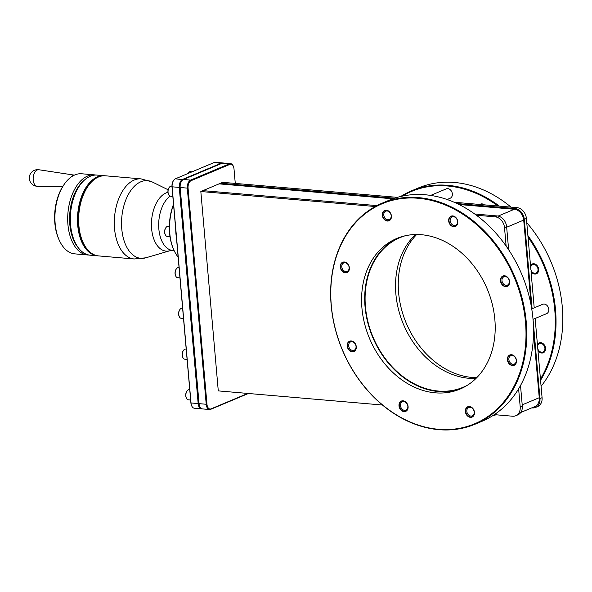<?xml version="1.0" encoding="UTF-8"?>
<svg xmlns="http://www.w3.org/2000/svg" width="592" height="592" viewBox="0 0 592 592"><rect width="100%" height="100%" fill="white"/><g stroke="black" fill="none" stroke-linecap="round" stroke-linejoin="round"><path stroke-width="0.89" d="M382.417 405.017L218.278 390.89L200.829 191.519L375.239 206.527M520.509 385.51L522.299 405.979A10.419 8.147 -112.8 0 1 517.859 414.859L515.75 415.739A10.419 8.147 -112.8 0 1 512.605 416.22L494.327 414.644M518.622 388.803L520.198 406.859A10.419 8.147 -112.8 0 1 515.75 415.739M508.632 249.706L506.626 226.78L504.517 227.661L506.13 246.035M476.434 215.236L495.156 216.842A10.419 8.147 -112.8 0 1 504.517 227.661M200.829 191.519L202.93 190.639L376.949 205.609M474.791 214.03L497.265 215.962L495.156 216.842M202.93 190.639L220.609 183.217L394.627 198.194M457.091 203.567L514.936 208.539A10.419 8.147 -112.8 0 1 524.297 219.358L532.112 308.735M220.609 183.217L222.71 182.336L397.336 197.358M535.146 318.466L537.58 346.298A4.529 3.537 67.2 0 1 539.467 343.678A4.529 3.537 67.2 0 1 540.836 343.471A4.529 3.537 67.2 0 1 544.758 347.319A4.529 3.537 67.2 0 1 542.975 352.025A4.529 3.537 67.2 0 1 541.606 352.233A4.529 3.537 67.2 0 1 537.802 348.799L540.452 379.102A119.347 93.27 -112.8 0 0 554.763 309.845A119.347 93.27 -112.8 0 0 528.02 237.052L526.399 218.478A10.419 8.147 67.2 0 0 517.038 207.659L454.197 202.257M506.626 226.78A10.419 8.147 -112.8 0 0 497.265 215.962M235.276 183.416L234.003 168.905A6.223 3.596 94.9 0 0 233.329 166.234A6.223 3.596 94.9 0 0 229.896 164.384L191.12 180.656A6.223 3.596 94.9 0 0 188.071 188.182L206.978 404.329A6.223 3.596 94.9 0 0 211.085 408.85L247.804 393.436M233.233 166.041A6.764 3.907 94.9 0 0 233.144 165.834A6.764 3.907 94.9 0 0 230.562 163.629A6.764 3.907 94.9 0 0 229.407 163.821L190.639 180.094A6.764 3.907 94.9 0 0 187.316 188.278L206.231 404.417A6.764 3.907 94.9 0 0 209.538 409.523A6.764 3.907 94.9 0 0 210.693 409.331L248.44 393.488M222.962 163.015A6.764 3.907 94.9 0 0 222.525 162.933A6.764 3.907 94.9 0 0 221.371 163.126L182.602 179.406A6.764 3.907 94.9 0 0 179.28 187.583L198.187 403.729A6.764 3.907 94.9 0 0 201.502 408.835A6.764 3.907 94.9 0 0 201.946 408.828M209.538 409.523L202.383 408.909A6.764 3.907 -85.1 0 1 199.8 406.697A6.764 3.907 -85.1 0 1 199.067 403.803L180.16 187.664A6.764 3.907 -85.1 0 1 181.714 181.019A6.764 3.907 -85.1 0 1 183.483 179.48L222.252 163.2A6.764 3.907 -85.1 0 1 223.406 163.007L230.562 163.629M181.589 181.211A6.223 3.596 94.9 0 0 181.455 181.381A6.223 3.596 94.9 0 0 180.035 187.494L198.942 403.633A6.223 3.596 94.9 0 0 199.615 406.297A6.223 3.596 94.9 0 0 199.711 406.497M201.502 408.835L194.346 408.221A6.764 3.907 -85.1 0 1 191.764 406.008A6.764 3.907 -85.1 0 1 191.031 403.108L172.124 186.968A6.764 3.907 -85.1 0 1 173.671 180.331A6.764 3.907 -85.1 0 1 175.439 178.784L214.215 162.511A6.764 3.907 -85.1 0 1 215.37 162.319L222.525 162.933M191.667 405.801A6.223 3.596 -85.1 0 1 191.579 405.609A6.223 3.596 -85.1 0 1 190.905 402.945L171.991 186.798A6.223 3.596 -85.1 0 1 173.419 180.693A6.223 3.596 -85.1 0 1 173.545 180.516M175.713 229.348A40.197 23.199 94.9 0 0 176.505 238.361M173.523 204.262A39.331 22.703 94.9 0 0 173.833 249.965L174.137 250.608A40.197 23.199 94.9 0 0 178.14 257.098M173.552 204.595A40.197 23.199 94.9 0 0 174.129 250.608L172.76 250.475A28.423 16.406 -85.1 0 1 158.73 227.232A28.423 16.406 -85.1 0 1 170.133 196.152M141.111 178.88L105.45 175.809A40.197 23.199 94.9 0 0 98.598 176.956A40.197 23.199 94.9 0 0 88.097 186.125A40.197 23.199 94.9 0 0 83.228 242.787A40.197 23.199 94.9 0 0 98.553 255.907L134.221 258.978L145.854 257.801A38.976 22.496 94.9 0 1 121.663 227.52A38.976 22.496 94.9 0 1 140.896 181.766A38.976 22.496 94.9 0 1 152.373 182.025L141.111 178.88A40.197 23.199 94.9 0 0 134.258 180.027A40.197 23.199 94.9 0 0 114.293 222.829A40.197 23.199 94.9 0 0 134.221 258.978M94.572 179.28A39.657 22.888 94.9 0 0 78.492 213.838A39.657 22.888 94.9 0 0 88.43 250.638M88.097 186.125L87.697 186.709A39.331 22.703 94.9 0 0 82.924 242.143L83.228 242.787M104.873 175.772A40.197 23.199 94.9 0 0 104.303 175.713A40.197 23.199 94.9 0 0 97.451 176.86A40.197 23.199 94.9 0 0 77.485 219.662A40.197 23.199 94.9 0 0 97.414 255.811A40.197 23.199 94.9 0 0 97.983 255.848M97.414 255.811L90.25 255.196A40.197 23.199 -85.1 0 1 74.925 242.069A40.197 23.199 -85.1 0 1 79.794 185.414A40.197 23.199 -85.1 0 1 90.295 176.238A40.197 23.199 -85.1 0 1 97.147 175.099L104.303 175.713M74.814 241.839A39.657 22.888 -85.1 0 1 74.733 241.669A39.657 22.888 -85.1 0 1 79.543 185.777A39.657 22.888 -85.1 0 1 79.654 185.622M84.375 180.123A38.843 22.422 94.9 0 0 69.819 213.09A38.843 22.422 94.9 0 0 78.529 248.055M95.823 175.047A40.197 23.199 94.9 0 0 94.505 174.869A40.197 23.199 94.9 0 0 87.653 176.016A40.197 23.199 94.9 0 0 67.688 218.818A40.197 23.199 94.9 0 0 87.609 254.967A40.197 23.199 94.9 0 0 88.941 255.019M87.609 254.967L74.836 253.872A40.197 23.199 -85.1 0 1 59.503 240.744A40.197 23.199 -85.1 0 1 64.38 184.082A40.197 23.199 -85.1 0 1 74.881 174.914A40.197 23.199 -85.1 0 1 81.733 173.774L94.505 174.869M64.38 184.082L63.751 184.993A38.843 22.422 94.9 0 0 59.037 239.738L59.503 240.744M71.528 176.756A5.987 3.456 -85.1 0 1 73.164 175.284A5.987 3.456 -85.1 0 1 74.311 175.128A5.987 3.456 -85.1 0 1 74.37 175.136M169.993 236.652L167.24 236.415A5.076 2.93 -85.1 0 1 165.309 234.758A5.076 2.93 -85.1 0 1 165.923 227.602A5.076 2.93 -85.1 0 1 167.247 226.447A5.076 2.93 -85.1 0 1 168.113 226.299L169.349 226.403M165.212 234.55A4.536 2.62 -85.1 0 1 165.116 234.358A4.536 2.62 -85.1 0 1 165.671 227.964A4.536 2.62 -85.1 0 1 165.797 227.794M187.753 173.619A5.076 2.93 -85.1 0 1 188.138 172.968A5.076 2.93 -85.1 0 1 189.462 171.813A5.076 2.93 -85.1 0 1 190.328 171.665L192.045 171.813M187.686 173.648A4.536 2.62 -85.1 0 1 187.886 173.33A4.536 2.62 -85.1 0 1 188.012 173.16M172.834 196.433L170.548 196.241A5.076 2.93 -85.1 0 1 168.609 194.583A5.076 2.93 -85.1 0 1 169.223 187.427A5.076 2.93 -85.1 0 1 170.555 186.273A5.076 2.93 -85.1 0 1 171.414 186.125L171.961 186.169M168.52 194.376A4.536 2.62 -85.1 0 1 168.424 194.183A4.536 2.62 -85.1 0 1 168.972 187.79A4.536 2.62 -85.1 0 1 169.097 187.62M179.961 277.914L177.674 277.715A5.076 2.93 -85.1 0 1 175.735 276.057A5.076 2.93 -85.1 0 1 176.357 268.909A5.076 2.93 -85.1 0 1 177.681 267.747A5.076 2.93 -85.1 0 1 178.547 267.606L179.065 267.651M175.646 275.85A4.536 2.62 -85.1 0 1 175.55 275.657A4.536 2.62 -85.1 0 1 176.098 269.271A4.536 2.62 -85.1 0 1 176.231 269.094M183.52 318.526L181.226 318.326A5.076 2.93 -85.1 0 1 179.295 316.668A5.076 2.93 -85.1 0 1 179.909 309.512A5.076 2.93 -85.1 0 1 181.233 308.358A5.076 2.93 -85.1 0 1 182.099 308.21L182.617 308.254M179.198 316.461A4.536 2.62 -85.1 0 1 179.102 316.269A4.536 2.62 -85.1 0 1 179.657 309.875A4.536 2.62 -85.1 0 1 179.783 309.705M187.094 359.396L184.8 359.196A5.076 2.93 -85.1 0 1 182.869 357.538A5.076 2.93 -85.1 0 1 183.483 350.383A5.076 2.93 -85.1 0 1 184.808 349.228A5.076 2.93 -85.1 0 1 185.673 349.08L186.191 349.125M182.773 357.331A4.536 2.62 -85.1 0 1 182.676 357.139A4.536 2.62 -85.1 0 1 183.231 350.745A4.536 2.62 -85.1 0 1 183.357 350.575M190.646 400L188.36 399.807A5.076 2.93 -85.1 0 1 186.421 398.15A5.076 2.93 -85.1 0 1 187.035 390.994A5.076 2.93 -85.1 0 1 188.36 389.832A5.076 2.93 -85.1 0 1 189.225 389.691L189.751 389.736M186.332 397.935A4.536 2.62 -85.1 0 1 186.236 397.743A4.536 2.62 -85.1 0 1 186.783 391.356A4.536 2.62 -85.1 0 1 186.909 391.186M540.452 379.102L542.08 397.676A10.419 8.147 67.2 0 1 537.632 406.556L535.531 407.437A10.419 8.147 -112.8 0 1 532.378 407.918L531.779 407.866M475.11 424.19L481.881 421.341A119.887 93.691 -112.8 0 0 533.015 319.192A119.887 93.691 -112.8 0 0 389.07 200.259L382.299 203.108A119.887 93.691 -112.8 0 0 331.165 305.25A119.887 93.691 -112.8 0 0 475.11 424.19A119.887 93.691 -112.8 0 0 526.244 322.041A119.887 93.691 -112.8 0 0 382.299 203.108M525.489 322.129A119.347 93.27 -112.8 0 0 418.285 198.268A119.347 93.27 -112.8 0 0 331.298 305.42A119.347 93.27 -112.8 0 0 438.494 429.289A119.347 93.27 -112.8 0 0 525.489 322.129M404.025 411.625A5.587 4.366 -112.8 0 0 408.095 406.608A5.587 4.366 -112.8 0 0 403.078 400.806A5.587 4.366 -112.8 0 0 399.001 405.823A5.587 4.366 -112.8 0 0 404.025 411.625M352.218 351.766A5.587 4.366 -112.8 0 0 356.288 346.749A5.587 4.366 -112.8 0 0 351.271 340.948A5.587 4.366 -112.8 0 0 347.193 345.965A5.587 4.366 -112.8 0 0 352.218 351.766M345.306 272.823A5.587 4.366 -112.8 0 0 349.384 267.806A5.587 4.366 -112.8 0 0 344.366 262.004A5.587 4.366 -112.8 0 0 340.289 267.022A5.587 4.366 -112.8 0 0 345.306 272.823M387.346 221.038A5.587 4.366 -112.8 0 0 391.423 216.021A5.587 4.366 -112.8 0 0 386.398 210.219A5.587 4.366 -112.8 0 0 382.328 215.236A5.587 4.366 -112.8 0 0 387.346 221.038M453.709 226.751A5.587 4.366 -112.8 0 0 457.779 221.726A5.587 4.366 -112.8 0 0 452.762 215.925A5.587 4.366 -112.8 0 0 448.684 220.949A5.587 4.366 -112.8 0 0 453.709 226.751M505.516 286.609A5.587 4.366 -112.8 0 0 509.586 281.585A5.587 4.366 -112.8 0 0 504.569 275.791A5.587 4.366 -112.8 0 0 500.492 280.808A5.587 4.366 -112.8 0 0 505.516 286.609M512.42 365.553A5.587 4.366 -112.8 0 0 516.498 360.535A5.587 4.366 -112.8 0 0 511.473 354.734A5.587 4.366 -112.8 0 0 507.403 359.751A5.587 4.366 -112.8 0 0 512.42 365.553M470.381 417.338A5.587 4.366 -112.8 0 0 474.458 412.313A5.587 4.366 -112.8 0 0 469.434 406.512A5.587 4.366 -112.8 0 0 465.364 411.536A5.587 4.366 -112.8 0 0 470.381 417.338M435.305 392.829A81.681 63.832 67.2 0 1 364.531 323.454A81.681 63.832 67.2 0 1 396.773 238.465A81.681 63.832 67.2 0 1 421.474 234.721A81.681 63.832 67.2 0 1 492.255 304.096A81.681 63.832 67.2 0 1 460.006 389.092A81.681 63.832 67.2 0 1 435.305 392.829M404.543 410.345A4.529 3.537 -112.8 0 0 405.912 410.138A4.529 3.537 -112.8 0 0 407.703 405.424A4.529 3.537 -112.8 0 0 403.774 401.576A4.529 3.537 67.2 0 0 402.405 401.783A4.529 3.537 67.2 0 0 400.621 406.497A4.529 3.537 67.2 0 0 404.543 410.345M352.736 350.486A4.529 3.537 -112.8 0 0 354.105 350.272A4.529 3.537 -112.8 0 0 355.896 345.565A4.529 3.537 -112.8 0 0 351.974 341.717A4.529 3.537 67.2 0 0 350.597 341.924A4.529 3.537 67.2 0 0 348.814 346.638A4.529 3.537 67.2 0 0 352.736 350.486M345.832 271.536A4.529 3.537 -112.8 0 0 347.201 271.328A4.529 3.537 -112.8 0 0 348.984 266.622A4.529 3.537 -112.8 0 0 345.062 262.774A4.529 3.537 67.2 0 0 343.693 262.981A4.529 3.537 67.2 0 0 341.91 267.695A4.529 3.537 67.2 0 0 345.832 271.536M387.871 219.758A4.529 3.537 -112.8 0 0 389.24 219.551A4.529 3.537 -112.8 0 0 391.023 214.837A4.529 3.537 -112.8 0 0 387.101 210.989A4.529 3.537 67.2 0 0 385.732 211.196A4.529 3.537 67.2 0 0 383.942 215.91A4.529 3.537 67.2 0 0 387.871 219.758M454.227 225.463A4.529 3.537 -112.8 0 0 455.596 225.256A4.529 3.537 -112.8 0 0 457.387 220.542A4.529 3.537 -112.8 0 0 453.465 216.702A4.529 3.537 67.2 0 0 452.088 216.909A4.529 3.537 67.2 0 0 450.305 221.615A4.529 3.537 67.2 0 0 454.227 225.463M506.034 285.322A4.529 3.537 -112.8 0 0 507.403 285.115A4.529 3.537 -112.8 0 0 509.194 280.401A4.529 3.537 -112.8 0 0 505.265 276.56A4.529 3.537 67.2 0 0 503.896 276.767A4.529 3.537 67.2 0 0 502.112 281.474A4.529 3.537 67.2 0 0 506.034 285.322M533.044 319.347L539.971 398.557A10.419 8.147 -112.8 0 1 535.531 407.437M528.02 237.052L530.676 267.355A4.529 3.537 67.2 0 1 532.563 264.735A4.529 3.537 67.2 0 1 533.932 264.528A4.529 3.537 67.2 0 1 537.854 268.368A4.529 3.537 67.2 0 1 536.063 273.082A4.529 3.537 67.2 0 1 534.694 273.289A4.529 3.537 67.2 0 1 530.891 269.856L530.521 265.608A5.335 4.166 67.2 0 1 532.252 263.995A5.335 4.166 67.2 0 1 533.866 263.751A5.335 4.166 67.2 0 1 538.483 268.28A5.335 4.166 67.2 0 1 536.382 273.822A5.335 4.166 67.2 0 1 534.768 274.066A5.335 4.166 67.2 0 1 531.046 271.602L534.213 307.847M537.802 348.799L537.425 344.551A5.335 4.166 67.2 0 1 539.157 342.938A5.335 4.166 67.2 0 1 540.77 342.694A5.335 4.166 67.2 0 1 545.387 347.223A5.335 4.166 67.2 0 1 543.286 352.765A5.335 4.166 67.2 0 1 541.673 353.01A5.335 4.166 67.2 0 1 537.95 350.545L537.802 348.799M520.745 412.498L534.798 406.593A10.419 8.147 -112.8 0 0 539.245 397.713L533.533 332.445M531.209 305.835L523.705 220.091A10.419 8.147 -112.8 0 0 514.344 209.272L459.052 204.514M392.807 198.816L219.062 183.868M492.736 415.68A119.887 93.691 -112.8 0 0 496.118 414.8M540.555 380.279A119.887 93.691 -112.8 0 0 555.511 309.749A119.887 93.691 -112.8 0 0 527.894 235.557M493.994 414.866A119.347 93.27 -112.8 0 0 494.705 414.674M497.998 206.023A119.347 93.27 -112.8 0 0 402.183 196.152M430.695 195.404L446.257 188.87A5.076 3.966 67.2 0 1 447.789 188.633A5.076 3.966 67.2 0 1 452.192 192.948A5.076 3.966 67.2 0 1 450.186 198.231L447.16 199.504M531.734 308.891L542.686 304.295A5.076 3.966 67.2 0 1 544.226 304.059A5.076 3.966 67.2 0 1 548.621 308.373A5.076 3.966 67.2 0 1 546.616 313.649L533.029 319.354M499.411 206.142A119.887 93.691 -112.8 0 0 411.573 190.816A119.887 93.691 -112.8 0 0 400.717 196.477M541.081 386.273A119.887 93.691 -112.8 0 0 562.289 306.908A119.887 93.691 -112.8 0 0 526.762 222.659M511.037 207.141A119.887 93.691 -112.8 0 0 418.344 187.975L411.573 190.816M416.687 234.513A81.681 63.832 -112.8 0 0 405.098 320.346A81.681 63.832 -112.8 0 0 471.979 377.437A81.681 63.832 -112.8 0 0 476.767 377.644M475.975 378.436A81.208 63.462 67.2 0 1 395.878 294.009A81.208 63.462 67.2 0 1 415.562 234.528M467.702 385.037A81.208 63.462 67.2 0 1 462.937 387.346A81.208 63.462 67.2 0 1 365.442 306.782A81.208 63.462 67.2 0 1 400.074 237.592A81.208 63.462 67.2 0 1 405.061 235.808M461.553 388.411A81.681 63.832 67.2 0 1 438.42 391.527A81.681 63.832 67.2 0 1 367.913 323.188A81.681 63.832 67.2 0 1 398.342 237.836M512.938 364.265A4.529 3.537 67.2 0 1 509.016 360.424A4.529 3.537 67.2 0 1 510.807 355.711A4.529 3.537 67.2 0 1 512.176 355.503A4.529 3.537 -112.8 0 1 516.098 359.351A4.529 3.537 -112.8 0 1 514.307 364.058A4.529 3.537 -112.8 0 1 512.938 364.265M470.899 416.05A4.529 3.537 -112.8 0 0 472.268 415.843A4.529 3.537 -112.8 0 0 474.059 411.129A4.529 3.537 -112.8 0 0 470.137 407.289A4.529 3.537 67.2 0 0 468.768 407.496A4.529 3.537 67.2 0 0 466.977 412.202A4.529 3.537 67.2 0 0 470.899 416.05M482.169 204.662L479.846 204.462A5.335 4.166 67.2 0 1 480.445 204.136A5.335 4.166 67.2 0 1 482.058 203.885A5.335 4.166 67.2 0 1 484.397 204.854L482.132 204.662M403.248 400.991A5.335 4.166 67.2 0 1 407.866 405.52A5.335 4.166 67.2 0 1 405.764 411.07A5.335 4.166 67.2 0 1 404.151 411.314A5.335 4.166 67.2 0 1 399.526 406.785A5.335 4.166 67.2 0 1 401.635 401.235A5.335 4.166 67.2 0 1 403.248 400.991M351.441 341.133A5.335 4.166 67.2 0 1 356.058 345.661A5.335 4.166 67.2 0 1 353.957 351.211A5.335 4.166 67.2 0 1 352.344 351.456A5.335 4.166 67.2 0 1 347.719 346.927A5.335 4.166 67.2 0 1 349.828 341.377A5.335 4.166 67.2 0 1 351.441 341.133M344.529 262.189A5.335 4.166 67.2 0 1 349.154 266.718A5.335 4.166 67.2 0 1 347.045 272.268A5.335 4.166 67.2 0 1 345.439 272.512A5.335 4.166 67.2 0 1 340.814 267.984A5.335 4.166 67.2 0 1 342.923 262.434A5.335 4.166 67.2 0 1 344.529 262.189M386.569 210.404A5.335 4.166 67.2 0 1 391.194 214.933A5.335 4.166 67.2 0 1 389.085 220.483A5.335 4.166 67.2 0 1 387.471 220.727A5.335 4.166 67.2 0 1 382.854 216.198A5.335 4.166 67.2 0 1 384.963 210.648A5.335 4.166 67.2 0 1 386.569 210.404M452.932 216.117A5.335 4.166 67.2 0 1 457.549 220.646A5.335 4.166 67.2 0 1 455.448 226.196A5.335 4.166 67.2 0 1 453.835 226.44A5.335 4.166 67.2 0 1 449.21 221.911A5.335 4.166 67.2 0 1 451.319 216.361A5.335 4.166 67.2 0 1 452.932 216.117M504.739 275.976A5.335 4.166 67.2 0 1 509.357 280.504A5.335 4.166 67.2 0 1 507.255 286.054A5.335 4.166 67.2 0 1 505.642 286.299A5.335 4.166 67.2 0 1 501.017 281.77A5.335 4.166 67.2 0 1 503.126 276.22A5.335 4.166 67.2 0 1 504.739 275.976M511.643 354.919A5.335 4.166 67.2 0 1 516.261 359.448A5.335 4.166 67.2 0 1 514.159 364.998A5.335 4.166 67.2 0 1 512.546 365.242A5.335 4.166 67.2 0 1 507.929 360.713A5.335 4.166 67.2 0 1 510.03 355.163A5.335 4.166 67.2 0 1 511.643 354.919M469.604 406.704A5.335 4.166 67.2 0 1 474.229 411.233A5.335 4.166 67.2 0 1 472.12 416.783A5.335 4.166 67.2 0 1 470.507 417.027A5.335 4.166 67.2 0 1 465.889 412.491A5.335 4.166 67.2 0 1 467.991 406.948A5.335 4.166 67.2 0 1 469.604 406.704M517.038 207.659L514.936 208.539M229.896 164.384L229.407 163.821L222.252 163.2M191.12 180.656L190.639 180.094L183.483 179.48M188.071 188.182L171.991 186.798M206.978 404.329L190.905 402.945M211.085 408.85L210.693 409.331M221.652 163.451L214.215 162.511M182.928 179.783L175.439 178.784M172.76 250.475L169.926 250.727A29.637 17.109 -85.1 0 1 151.537 227.705A29.637 17.109 -85.1 0 1 166.16 192.911A29.637 17.109 -85.1 0 1 167.943 192.319M74.311 175.128L38.88 169.749A8.31 4.795 94.9 0 0 37.289 169.963A8.31 4.795 -85.1 0 0 33.159 178.969A8.31 4.795 -85.1 0 0 37.459 186.295L62.545 186.82M522.299 405.979L520.198 406.859M526.399 218.478L524.297 219.358M542.08 397.676L539.971 398.557M522.203 404.869L539.245 397.713M506.663 227.239L523.705 220.091M498.116 216.087L514.344 209.272M233.329 166.234L233.144 165.834M199.615 406.297L199.8 406.704M169.926 250.727L145.854 257.801M168.121 189.773L152.373 182.025M74.733 241.669L74.925 242.069M38.88 169.749A8.325 8.325 0 0 0 29.452 179.531A8.325 8.325 0 0 0 37.459 186.295M165.116 234.358L165.309 234.758M191.579 405.609L191.764 406.008M168.424 194.183L168.609 194.583M175.55 275.657L175.735 276.057M179.102 316.269L179.295 316.668M182.676 357.139L182.869 357.538M186.236 397.743L186.421 398.15"/></g></svg>
